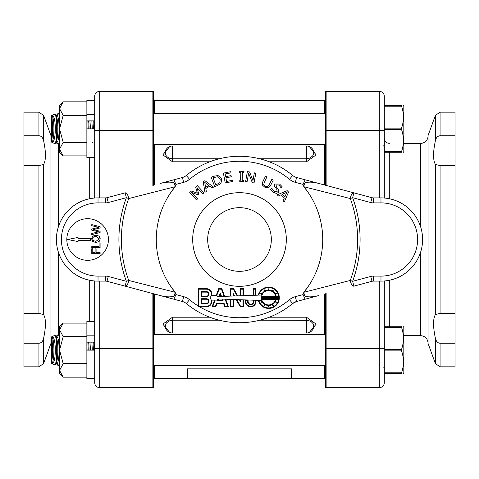 <?xml version="1.0" encoding="UTF-8"?>
<svg xmlns="http://www.w3.org/2000/svg" width="479" height="479" viewBox="0 0 479 479"><rect width="100%" height="100%" fill="white"/><g stroke="black" fill="none" stroke-linecap="round" stroke-linejoin="round"><path stroke-width="0.72" d="M154.609 113.26L154.609 100.518L324.391 100.518L324.391 113.26M324.391 144.472L324.391 184.954M324.391 294.046L324.391 334.528M324.391 365.74L324.391 378.482L291.513 378.482M154.609 144.472L154.609 184.954M154.609 294.046L154.609 334.528M154.609 365.74L154.609 378.482L187.487 378.482M209.718 317.212L172.506 317.212L162.848 324.139L169.752 332.498M309.248 332.498L316.158 324.145L306.494 317.212L269.282 317.212M269.282 161.788L306.494 161.788L316.152 154.861L309.248 146.502M169.752 146.502L162.842 154.855L172.506 161.788L209.718 161.788M219.208 158.788L172.506 158.788L172.506 145.975L306.494 145.975C309.769 146.125 312.092 147.706 313.458 150.705L313.787 153.052L312.691 155.909L309.871 158.094L306.494 158.788L306.494 161.788M172.506 161.788L172.506 158.788L169.273 158.154L167.422 157.064L165.985 155.43L165.237 153.286L165.542 150.711C166.908 147.706 169.231 146.125 172.506 145.975M219.208 320.212L172.506 320.212L172.506 333.025C169.231 332.875 166.908 331.294 165.542 328.295L165.213 325.948L166.309 323.091L169.129 320.906L172.506 320.212L172.506 317.212M259.792 320.212L308.039 320.349L311.069 321.559L313.015 323.57L313.763 325.714L313.458 328.289C312.092 331.294 309.769 332.875 306.494 333.025L306.494 317.212M291.513 368.86L291.513 378.566L187.487 378.566L187.487 368.86L291.513 368.86M187.487 368.938L291.513 368.938M171.117 192.061L172.919 189.564M237.003 156.316L239.5 156.274M307.883 286.939L306.799 288.46M241.997 322.684L239.5 322.726M301.513 295.004L303.057 294.591L303.848 292.28A4.994 1.593 75 0 0 304.895 296.202C308.494 297.231 313.074 297.028 318.643 295.585L300.842 300.357M353.903 192.863L318.643 183.415C313.2 181.972 308.62 181.769 304.895 182.798A4.994 1.593 105 0 0 303.848 186.72A83.226 83.226 0 0 1 303.848 292.28L350.275 280.449A4.994 2.132 -105 0 0 353.909 286.137L372.021 281.281A4.994 4.994 0 0 1 373.315 281.113L380.979 281.113A41.613 41.613 0 0 0 422.592 239.5A41.613 41.613 0 0 0 380.979 197.887L373.315 197.887A4.994 4.994 0 0 1 372.021 197.719L372.872 197.869M370.728 202.539A9.987 9.987 0 0 0 373.315 202.88L380.979 202.88A36.62 36.62 0 0 1 417.598 239.5A36.62 36.62 0 0 1 380.979 276.12L373.315 276.12A9.987 9.987 0 0 0 370.728 276.461L352.616 281.311L350.275 280.449A118.103 118.103 0 0 0 350.275 198.551L303.848 186.72L303.057 184.409L305.123 179.793L353.909 192.863L352.616 197.689L370.728 202.539L372.021 197.719L353.909 192.863A4.994 2.132 -75 0 0 350.275 198.551L352.616 197.689A120.6 120.6 0 0 1 352.616 281.311L353.909 286.137M318.643 183.415L296.615 177.511A10.4 10.4 0 0 1 292.663 175.47A83.226 83.226 0 0 0 186.337 175.47A10.4 10.4 0 0 1 182.385 177.511L173.877 179.793L175.943 184.409L175.152 186.72A4.994 1.593 -105 0 0 174.105 182.798C170.506 181.769 165.926 181.972 160.357 183.415L178.158 178.643M125.097 286.137L160.357 295.585C165.8 297.028 170.38 297.231 174.105 296.202A4.994 1.593 -75 0 0 175.152 292.28A83.226 83.226 0 0 1 175.152 186.72L128.725 198.551A4.994 2.132 75 0 0 125.091 192.863L106.979 197.719A4.994 4.994 0 0 1 105.685 197.887L98.021 197.887A41.613 41.613 0 0 0 56.408 239.5A41.613 41.613 0 0 0 98.021 281.113L105.685 281.113A4.994 4.994 0 0 1 106.979 281.281L106.128 281.131M106.128 197.869L106.979 197.719A4.994 4.994 0 0 1 105.685 197.887L105.685 202.88L98.021 202.88L105.685 202.88A9.987 9.987 0 0 0 108.272 202.539L126.384 197.689L128.725 198.551A118.103 118.103 0 0 0 128.725 280.449L175.152 292.28L175.943 294.591L173.877 299.207L125.091 286.137L126.384 281.311L108.272 276.461L106.979 281.281L125.091 286.137A4.994 2.132 105 0 0 128.725 280.449L126.384 281.311A120.6 120.6 0 0 1 126.384 197.689L125.091 192.863M304.351 187.337L308.656 193.199M309.027 285.239L304.351 291.663M169.973 193.761L174.649 187.337M174.649 291.663L169.973 285.239M372.872 281.131L372.021 281.281A4.994 4.994 0 0 1 373.315 281.113L373.315 276.12M160.357 295.585L182.385 301.489A10.4 10.4 0 0 1 186.337 303.53A83.226 83.226 0 0 0 292.663 303.53A10.4 10.4 0 0 1 296.615 301.489L292.663 303.53A10.4 10.4 0 0 1 296.615 301.489L318.643 295.585M173.877 179.793L160.357 183.415M296.615 301.489L295.321 296.663L303.057 294.591L305.123 299.207M108.422 239.5A20.807 20.807 0 0 1 77.215 257.516A20.807 20.807 0 0 1 77.215 221.484A20.807 20.807 0 0 1 108.422 239.5M275.623 299.345A7.173 7.173 0 0 1 261.63 299.345L275.623 299.345M261.63 296.172A7.173 7.173 0 0 1 275.623 296.172L261.63 296.172M261.456 297.932A7.173 7.173 0 0 1 261.456 297.585L275.802 297.585A7.173 7.173 0 0 1 275.802 297.932L261.456 297.932M261.534 298.812A7.173 7.173 0 0 1 261.486 298.465L275.766 298.465A7.173 7.173 0 0 1 275.724 298.812L261.534 298.812M275.724 296.705A7.173 7.173 0 0 1 275.766 297.052L261.486 297.052A7.173 7.173 0 0 1 261.534 296.705L275.724 296.705M276.874 298.812L276.263 298.812A7.706 7.706 0 0 0 276.263 296.705L276.874 296.705L276.874 298.812M272.862 289.897L273.323 290.16L272.713 291.22A7.706 7.706 0 0 1 275.168 293.675L276.221 293.064L276.491 293.525L275.431 294.136A7.706 7.706 0 0 1 276.173 296.172L277.413 296.172L277.413 299.345L276.173 299.345A7.706 7.706 0 0 1 275.431 301.375L276.491 301.986L276.221 302.453L275.168 301.842A7.706 7.706 0 0 1 272.713 304.297L273.323 305.351L272.862 305.62L272.252 304.56A7.706 7.706 0 0 1 268.893 305.458L268.893 306.68L268.36 306.68L268.36 305.458A7.706 7.706 0 0 1 265.007 304.56L264.396 305.62L263.935 305.351L264.546 304.297A7.706 7.706 0 0 1 262.091 301.842L261.031 302.453L260.768 301.986L261.821 301.375A7.706 7.706 0 0 1 261.414 300.471L258.834 300.381A10.137 10.137 0 0 0 274.443 306.063A10.137 10.137 0 0 0 274.443 289.448A10.137 10.137 0 0 0 258.834 295.136L261.414 295.046A7.706 7.706 0 0 1 261.821 294.136L260.768 293.525L261.031 293.064L262.091 293.675A7.706 7.706 0 0 1 264.546 291.22L263.935 290.16L264.396 289.897L265.007 290.951A7.706 7.706 0 0 1 268.36 290.052L268.36 288.831L268.893 288.831L268.893 290.052A7.706 7.706 0 0 1 272.252 290.951L272.862 289.897M198.647 289.196L206.383 289.196A5 5 0 0 1 209.898 297.758A5 5 0 0 1 206.383 306.315L198.647 306.315L198.647 289.196M230.896 296.112L230.896 289.196L233.297 289.196L237.159 295.89L234.638 295.98L233.297 293.657L233.297 296.028L230.896 296.112M230.896 306.315L230.896 299.405L233.297 299.489L233.297 306.315L230.896 306.315M240.602 306.315L236.728 299.609L239.362 299.698L240.602 301.854L240.602 299.74L243.003 299.824L243.003 306.315L240.602 306.315M240.602 295.771L240.602 289.196L243.003 289.196L243.003 295.687L240.602 295.771M220.274 294.483L220.993 296.459L219.532 296.507L220.274 294.483M218.119 300.393L218.634 298.974L221.951 299.088L222.424 300.393L218.119 300.393M217.358 300.926L218.077 298.956L216.538 300.129L215.095 300.129L212.838 306.315L215.394 306.315L216.484 303.327L224.058 303.327L225.148 306.315L227.705 306.315L225.112 299.201L222.525 299.112L223.184 300.926L217.358 300.926M220.274 292.92L221.549 296.435L224.076 296.351L221.472 289.196L219.071 289.196L216.742 295.591L217.723 296.573L218.957 296.525L220.274 292.92M253.846 295.309L253.846 289.196L255.445 289.196L255.445 295.256L253.846 295.309M255.445 300.261L255.445 301.578A4.736 4.736 0 0 1 250.709 306.315A4.736 4.736 0 0 1 245.972 301.578L245.972 300.926L247.571 300.926L247.571 301.578A3.137 3.137 0 0 0 250.709 304.716A3.137 3.137 0 0 0 253.846 301.578L253.846 300.201L255.445 300.261M230.363 299.387L225.687 299.219L228.465 306.847L224.771 306.847L223.687 303.86L216.855 303.86L215.772 306.847L212.077 306.847L214.526 300.129L211.79 300.129A5.532 5.532 0 0 1 206.383 306.847L198.114 306.847L198.114 288.663L206.383 288.663A5.532 5.532 0 0 1 211.79 295.387L216.251 295.387L218.699 288.663L221.849 288.663L224.633 296.327L230.363 296.13L230.363 288.663L233.608 288.663L237.764 295.872L240.069 295.788L240.069 288.663L243.542 288.663L243.542 295.669L253.307 295.327L253.307 288.663L255.978 288.663L255.978 295.238L258.277 295.154A10.676 10.676 0 0 1 274.707 288.981A10.676 10.676 0 0 1 274.707 306.53A10.676 10.676 0 0 1 258.277 300.357L255.978 300.279L255.978 301.578A5.269 5.269 0 0 1 250.709 306.847A5.269 5.269 0 0 1 245.44 301.578L245.44 300.393L248.104 300.393L248.104 301.578A2.605 2.605 0 0 0 250.709 304.183A2.605 2.605 0 0 0 253.307 301.578L253.307 300.183L243.542 299.842L243.542 306.847L240.296 306.847L236.099 299.585L233.83 299.507L233.83 306.847L230.363 306.847L230.363 299.387M233.83 296.01L233.83 295.651L233.83 296.01M201.581 296.262L201.581 292.136L206.383 292.136A2.066 2.066 0 0 1 208.449 294.202A2.066 2.066 0 0 1 206.383 296.262L201.581 296.262M206.383 291.597A2.599 2.599 0 0 1 208.988 294.202A2.599 2.599 0 0 1 206.383 296.8L201.048 296.8L201.048 291.597L206.383 291.597M206.383 298.716A2.599 2.599 0 0 1 208.988 301.315A2.599 2.599 0 0 1 206.383 303.914L201.048 303.914L201.048 298.716L206.383 298.716M206.383 299.249A2.066 2.066 0 0 1 208.449 301.315A2.066 2.066 0 0 1 206.383 303.381L201.581 303.381L201.581 299.249L206.383 299.249M100.099 226.699L100.099 227.938L93.195 229.633L100.099 231.279L100.099 232.507L91.776 234.632L91.776 233.489L98.674 231.818L91.776 230.159L91.776 229.034L98.758 227.363L91.776 225.693L91.776 224.609L100.099 226.699M78.047 238.668L90.531 238.668L90.531 240.332L78.047 240.332L78.047 241.578L67.641 239.5L78.047 237.422L78.047 238.668M92.764 252.589L95.111 252.589L95.111 248.882L96.093 248.882L96.093 252.589L100.099 252.589L100.099 253.696L91.776 253.696L91.776 248.721L92.764 248.721L92.764 252.589M100.099 247.727L91.776 247.727L91.776 246.619L99.117 246.619L99.117 242.907L100.099 242.907L100.099 247.727M95.938 236.303L99.315 238.823L95.938 241.356L93.423 240.674L92.561 238.823L93.423 236.985L95.938 236.303M95.938 235.147L99.141 236.147L100.273 238.829L99.141 241.518L95.938 242.506L92.728 241.512L91.603 238.829L92.728 236.147L95.938 235.147M220.214 179.158L219.795 182.727L215.801 184.954L213.071 177.769L217.37 176.775L220.214 179.158M220.975 183.361L217.298 185.613L214.724 186.594L211.173 177.26L213.724 176.29L218.005 175.512L221.771 178.583L220.975 183.361M202.874 194.061L197.079 187.702L198.719 194.127L198.001 194.779L191.774 192.534L197.57 198.893L196.468 199.899L189.738 192.516L191.343 191.055L197.3 193.145L195.689 187.091L197.324 185.607L204.054 192.983L202.874 194.061M208.76 185.421L205.599 187.331L204.743 182.355L208.76 185.421M203.234 181.679L204.91 180.667L213.538 187.115L212.101 187.984L209.724 186.157L205.814 188.528L206.329 191.486L204.958 192.313L203.234 181.679M223.37 173.105L230.734 171.698L230.956 172.859L225.16 173.967L225.669 176.649L231.07 175.619L231.291 176.781L225.89 177.811L226.585 181.451L232.381 180.349L232.602 181.511L225.244 182.912L223.37 173.105M239.021 181.2L239.051 180.182L240.584 180.23L240.835 172.284L239.302 172.236L239.338 171.219L243.991 171.362L243.955 172.386L242.428 172.332L242.176 180.278L243.703 180.326L243.673 181.343L239.021 181.2M252.289 182.613L248.619 173.2L247.092 181.673L245.625 181.409L247.398 171.578L249.619 171.979L252.954 180.619L254.361 172.835L255.822 173.099L254.05 182.93L252.289 182.613M262.45 185.086L262.755 181.852L265.486 176.248L266.917 176.949L264.192 182.547L263.773 184.589L265.408 186.295L267.761 186.529L269.096 184.972L271.838 179.344L273.269 180.038L270.545 185.642L268.186 187.882L264.911 187.313L262.45 185.086M270.671 189.421L271.647 188.067L273.988 191.349L277.131 191.558L276.82 189.45L274.239 185.948L274.665 184.026L279.604 184.062L282.119 186.672L281.191 187.96L279.017 185.056L276.09 184.888L276.455 187.061L278.137 188.924L278.598 192.354L276.479 193.444L273.407 192.348L270.671 189.421M284.831 196.899L282.227 194.282L286.861 192.277L284.831 196.899M287.166 190.654L288.55 192.043L284.31 201.946L283.125 200.749L284.34 198.013L281.113 194.767L278.365 195.959L277.233 194.827L287.166 190.654M286.316 239.5A46.816 46.816 0 0 1 216.095 280.041A46.816 46.816 0 0 1 216.095 198.959A46.816 46.816 0 0 1 286.316 239.5M154.609 371.105A4.287 4.287 0 0 1 153.364 368.082M325.301 369.746A4.287 4.287 -0 0 1 324.391 371.105M401.558 350.873L384.308 350.873L384.308 373.542L401.558 373.542C404.048 373.542 404.048 373.542 401.558 373.542C404.048 373.542 404.048 373.542 401.558 373.542L401.558 372.806C404.048 365.495 404.048 358.184 401.558 350.873L401.558 349.395C404.048 342.084 404.048 334.779 401.558 327.468L401.558 326.726C404.048 326.726 404.048 326.726 401.558 326.726C404.048 326.726 404.048 326.726 401.558 326.726L384.308 326.726M326.888 387.637A4.994 4.994 0 0 1 325.636 387.481A4.994 4.994 0 0 0 326.888 387.637L326.888 348.628L325.636 348.628L325.636 293.711L325.636 387.481A4.994 4.994 0 0 0 326.888 387.637L379.314 387.637A4.994 4.994 0 0 0 384.308 382.643A4.994 4.994 0 0 1 379.314 387.637A4.994 4.994 0 0 0 384.308 382.643L384.308 348.628L384.308 349.395L401.558 349.395M401.558 327.468L384.308 327.468M384.308 372.806L401.558 372.806M403.408 373.542L403.815 372.842L403.815 327.432L403.408 326.726M93.806 342.126A13.49 2.215 90 0 1 94.237 350.137M93.417 350.137L93.058 342.126M91.86 342.126L92.297 350.137M89.884 342.126A13.49 2.215 90 0 1 90.315 350.137M88.603 342.126A13.49 2.215 90 0 1 89.034 350.137M88.214 350.137L87.855 342.126M86.867 344.257L87.094 350.137M59.558 363.699L58.145 365.74L56.564 363.627L57.318 365.004M55.666 336.15A7.49 7.49 0 0 1 57.049 335.749L58.145 334.528L59.558 336.569M55.935 336.641L56.893 336.641A13.49 2.215 90 0 1 59.109 350.137A13.49 2.215 90 0 1 56.893 363.627L55.935 363.627L55.45 364.519L56.57 358.891L57.007 350.137L56.57 341.383L55.45 335.749L54.828 335.342L51.415 336.935L51.415 363.333L54.828 364.926L55.792 363.627M55.45 335.749L56.247 337.216A13.49 2.215 90 0 1 57.827 350.137A13.49 2.215 90 0 1 56.247 363.052L55.45 364.519M56.253 338.803L56.57 341.383L56.253 361.465M52.001 359.531L52.51 350.137L52.001 336.773C56.402 336.048 56.402 364.226 52.001 363.495L52.001 359.531A13.49 2.215 90 0 0 52.001 340.737M52.001 336.773A13.49 2.215 90 0 1 53.905 350.137A13.49 2.215 90 0 1 52.001 363.495M401.558 128.127L384.308 128.127L384.308 129.605L401.558 129.605L401.558 128.127C404.048 120.816 404.048 113.505 401.558 106.194L401.558 105.458C404.048 105.458 404.048 105.458 401.558 105.458C404.048 105.458 404.048 105.458 401.558 105.458C404.048 105.458 404.048 105.458 401.558 105.458C404.048 105.458 404.048 105.458 401.558 105.458L384.308 105.458M384.308 151.532L401.558 151.532L401.558 152.274C404.048 152.274 404.048 152.274 401.558 152.274C404.048 152.274 404.048 152.274 401.558 152.274L384.308 152.274M401.558 106.194L384.308 106.194M401.558 151.532C404.048 144.221 404.048 136.916 401.558 129.605M403.408 152.274L403.815 151.568L403.815 106.158L403.408 105.458M93.806 120.858A13.49 2.215 90 0 1 94.237 128.863M93.417 128.863L93.058 120.858M91.86 120.858L92.297 128.863M89.884 120.858A13.49 2.215 90 0 1 90.315 128.863M88.603 120.858A13.49 2.215 90 0 1 89.034 128.863M88.214 128.863L87.855 120.858M86.867 122.989L87.094 128.863M59.558 142.431L58.145 144.472L56.564 142.359L57.049 143.251L55.666 142.85M57.318 113.996L56.564 115.373L58.145 113.26L59.558 115.301M55.45 143.251L56.247 141.784A13.49 2.215 90 0 0 57.827 128.863A13.49 2.215 90 0 0 56.247 115.948L54.828 114.074L51.415 115.667L51.415 142.065L54.828 143.658L55.45 143.251L56.57 137.617L57.007 128.863L56.57 120.109L55.45 114.481L55.935 115.373L56.893 115.373A13.49 2.215 90 0 1 59.109 128.863A13.49 2.215 90 0 1 56.893 142.359L55.935 142.359M56.253 117.535L56.57 120.109L56.253 140.197M52.001 138.263L52.51 128.863L52.001 115.505C56.402 114.774 56.402 142.952 52.001 142.227L52.001 138.263A13.49 2.215 90 0 0 52.001 119.469M52.001 115.505A13.49 2.215 90 0 1 53.905 128.863A13.49 2.215 90 0 1 52.001 142.227M401.558 373.542C404.048 373.542 404.048 373.542 401.558 373.542C404.048 373.542 404.048 373.542 401.558 373.542L384.308 373.542M55.636 142.838L55.792 142.359M94.692 120.858L86.867 120.858M94.692 157.471L86.867 157.471L86.867 114.559L94.692 114.559M94.692 100.255L86.867 100.255L86.867 114.559M86.867 128.863L94.692 128.863M94.692 342.126L86.867 342.126M94.692 280.981L94.692 382.643L94.692 378.745L86.867 378.745L86.867 335.833L94.692 335.833M94.692 321.529L86.867 321.529L86.867 335.833M86.867 350.137L94.692 350.137M63.18 377.165L59.558 370.405L59.558 373.542L63.18 377.165L86.867 377.165M63.18 363.651L59.558 350.137L59.636 371.339L59.558 370.405L63.18 363.651L86.867 363.651M63.18 336.623L59.558 329.863L59.558 350.137L63.18 336.623L86.867 336.623M63.18 323.109L59.558 326.726L59.558 329.863L63.18 323.109L86.867 323.109M63.18 155.891L59.558 149.137L59.558 152.274L63.18 155.891L86.867 155.891M86.867 142.377L63.18 142.377L59.558 149.137L59.636 150.071M63.18 142.377L59.558 128.863L63.18 115.349L86.867 115.349M63.18 115.349L59.558 108.595L63.18 101.835L86.867 101.835M59.558 149.137L59.558 105.458L63.18 101.835M153.364 348.628L152.112 348.628L152.112 387.637A4.994 4.994 0 0 0 153.364 387.481L153.364 293.711M153.364 185.289L153.364 91.519A4.994 4.994 0 0 0 152.112 91.363A4.994 4.994 0 0 1 153.364 91.519A4.994 4.994 0 0 0 152.112 91.363L99.686 91.363A4.994 4.994 0 0 0 94.692 96.357L94.692 198.019M50.936 343.114A7.49 7.49 0 0 1 51.415 340.485M43.619 140.796C46.056 152.34 46.056 160.196 43.619 164.363L38.931 165.68L23.95 165.68L23.95 135.749L38.931 135.749C41.29 135.91 42.859 137.593 43.619 140.796L43.619 115.451L50.936 135.551L50.936 343.449L43.619 363.549L43.619 338.204C42.942 341.317 41.374 343 38.931 343.251L23.95 343.251L38.931 343.251L38.931 366.83L43.619 363.549M38.931 366.83L23.95 366.83L23.95 313.32L38.931 313.32L43.619 314.637C46.056 318.804 46.056 326.66 43.619 338.204M152.112 387.637A4.994 4.994 0 0 0 153.364 387.481A4.994 4.994 0 0 1 152.112 387.637L99.686 387.637L99.686 348.628L94.692 348.628M94.692 382.643A4.994 4.994 0 0 0 99.686 387.637A4.994 4.994 0 0 1 94.692 382.643A4.994 4.994 0 0 0 99.686 387.637M92.722 142.359A4.994 4.994 0 0 1 92.136 142.736M23.95 165.68L23.95 313.32M43.619 115.451L38.931 112.17L23.95 112.17L23.95 135.749M326.888 91.363A4.994 4.994 0 0 0 325.636 91.519L325.636 185.289L325.636 130.372L326.888 130.372L326.888 91.363A4.994 4.994 0 0 0 325.636 91.519A4.994 4.994 0 0 1 326.888 91.363L379.314 91.363L379.314 130.372L384.308 130.372L384.308 96.357A4.994 4.994 0 0 0 379.314 91.363A4.994 4.994 0 0 1 384.308 96.357A4.994 4.994 0 0 0 379.314 91.363M428.064 135.886A7.49 7.49 0 0 1 420.574 143.377L420.574 226.693M435.381 338.204C432.944 326.66 432.944 318.804 435.381 314.637L440.069 313.32L455.05 313.32L455.05 343.251L440.069 343.251C437.71 343.09 436.141 341.407 435.381 338.204L435.381 363.549L428.064 343.449L428.064 135.551L435.381 115.451L435.381 140.796C436.058 137.683 437.626 136 440.069 135.749L455.05 135.749L440.069 135.749L440.069 112.17L435.381 115.451M440.069 112.17L455.05 112.17L455.05 165.68L440.069 165.68L435.381 164.363C432.944 160.196 432.944 152.34 435.381 140.796M379.314 281.113L379.314 348.628L384.308 348.628L384.308 280.981M384.308 198.019L384.308 130.372M455.05 313.32L455.05 165.68M435.381 363.549L440.069 366.83L455.05 366.83L455.05 343.251M306.494 145.975L306.494 158.788L259.792 158.788M175.943 184.409L183.679 182.337A15.394 15.394 0 0 0 189.528 179.308A78.233 78.233 0 0 1 289.472 179.308A15.394 15.394 0 0 0 295.321 182.337L303.057 184.409M198.114 305.889A78.233 78.233 0 0 1 189.528 299.692A15.394 15.394 0 0 0 183.679 296.663L175.943 294.591M295.321 296.663A15.394 15.394 0 0 0 289.472 299.692A78.233 78.233 0 0 1 199.701 306.847M380.979 276.12L380.979 281.113A41.613 41.613 0 0 0 422.592 239.5A41.613 41.613 0 0 0 380.979 197.887L380.979 202.88M373.315 202.88L373.315 197.887A4.994 4.994 0 0 1 372.021 197.719M289.472 179.308L292.663 175.47A83.226 83.226 0 0 0 186.337 175.47A10.4 10.4 0 0 1 182.385 177.511L183.679 182.337M98.021 197.887A41.613 41.613 0 0 0 56.408 239.5A41.613 41.613 0 0 0 98.021 281.113L98.021 276.12A36.62 36.62 0 0 1 61.402 239.5A36.62 36.62 0 0 1 98.021 202.88L98.021 197.887M108.272 276.461A9.987 9.987 0 0 0 105.685 276.12L105.685 281.113A4.994 4.994 0 0 1 106.979 281.281M182.385 301.489L183.679 296.663M186.337 303.53L189.528 299.692M292.663 303.53L289.472 299.692M296.615 177.511L295.321 182.337M186.337 175.47L189.528 179.308M370.728 276.461L372.021 281.281M105.685 276.12L98.021 276.12M108.272 202.539L106.979 197.719M271.336 239.5A31.836 31.836 0 0 1 223.585 267.066A31.836 31.836 0 0 1 223.585 211.934A31.836 31.836 0 0 1 271.336 239.5M58.426 334.528L58.426 252.307M58.426 226.693L58.426 144.472M89.699 157.471L89.699 198.731M89.699 280.269L89.699 321.529M38.931 112.17L38.931 135.749M43.619 314.637L43.619 164.363M38.931 165.68L38.931 313.32M152.112 91.363L152.112 130.372L153.364 130.372M94.692 130.372L152.112 130.372L152.112 185.624M152.112 293.376L152.112 348.628L99.686 348.628L99.686 281.113M94.692 96.357A4.994 4.994 0 0 1 99.686 91.363L99.686 197.887M420.574 252.307L420.574 335.623C425.124 336.066 427.621 338.563 428.064 343.114M389.301 326.726L389.301 280.269M389.301 198.731L389.301 152.274M440.069 366.83L440.069 343.251M435.381 164.363L435.381 314.637M440.069 313.32L440.069 165.68M379.314 387.637L379.314 348.628L326.888 348.628L326.888 293.376M326.888 185.624L326.888 130.372L379.314 130.372L379.314 197.887M172.506 333.025L306.494 333.025M154.609 107.895L153.699 109.254M325.636 110.918L324.391 107.895M383.715 367.028L384.308 368.86M325.636 334.528L153.364 334.528M325.636 365.74L153.364 365.74M59.552 334.528L58.145 334.528M59.552 365.74L58.145 365.74M383.715 145.76L384.308 147.592M325.636 113.26L153.364 113.26M325.636 144.472L153.364 144.472M59.552 113.26L58.145 113.26M59.552 144.472L58.145 144.472M153.699 369.746L153.364 369.746M51.415 138.515L50.936 135.886M420.574 143.377L403.815 143.377M420.574 335.623L403.815 335.623M389.301 143.377C386.272 143.083 384.607 141.419 384.308 138.383"/></g></svg>
